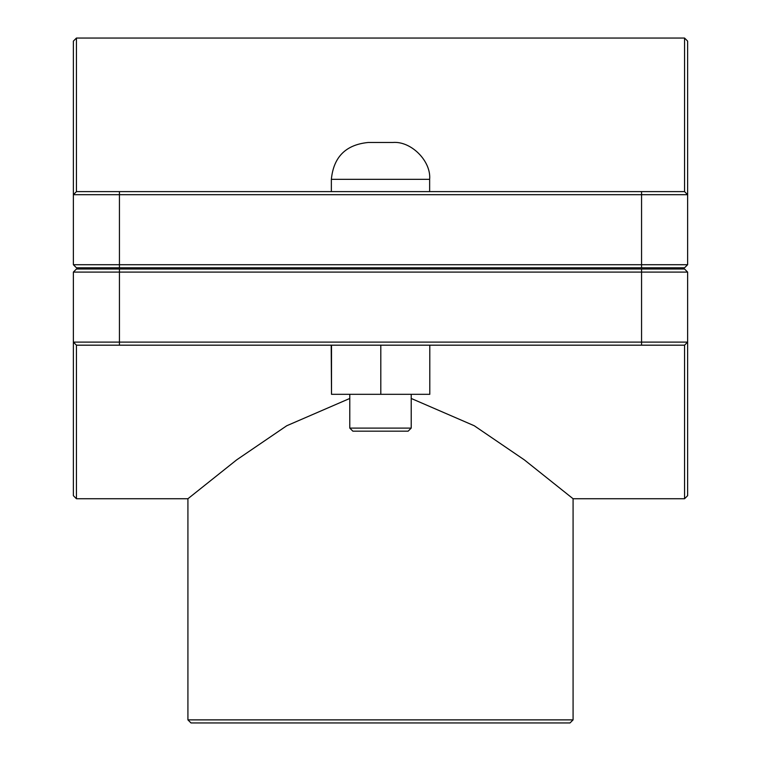<?xml version="1.0" encoding="UTF-8"?>
<svg xmlns="http://www.w3.org/2000/svg" width="761" height="761" viewBox="0 0 761 761"><rect width="100%" height="100%" fill="white"/><g stroke="black" fill="none" stroke-linecap="round" stroke-linejoin="round"><path stroke-width="1.14" d="M76.442 498.74L76.442 345.18L73.37 342.108L73.37 495.677L76.442 498.74L187.919 498.74L187.919 719.877L573.081 719.877L573.081 498.74L524.3 459.844L474.255 425.751L411.216 398.46M73.37 272.086L687.63 272.086L684.558 269.014L76.442 269.014L73.37 272.086L73.37 342.108L76.442 345.18L684.558 345.18L684.558 498.74L573.081 498.74M349.784 398.46L286.745 425.751L236.7 459.844L187.919 498.74M411.216 428.101L408.143 431.173L352.857 431.173L349.784 428.101L411.216 428.101L411.216 394.322M429.794 345.18L429.794 394.322L380.804 394.322L380.804 345.18M331.511 345.18L331.511 394.322L380.804 394.322M331.206 345.18L331.511 394.322M380.5 142.478L392.781 142.478C411.016 140.823 431.287 161.094 429.642 179.33L331.358 179.33C333.556 156.956 345.846 144.676 368.219 142.478L380.5 142.478M686.089 266.255L684.558 267.786L76.442 267.786L73.37 264.714L119.439 264.714L119.439 194.683L687.63 194.683L687.63 41.123L684.558 38.05L684.558 191.61L687.63 194.683L684.558 191.61L76.442 191.61L76.442 38.05L684.558 38.05M684.558 267.786L687.63 264.714L119.439 264.714L119.439 267.786M76.442 38.05L73.37 41.123L73.37 264.714M76.442 191.61L73.37 194.683L119.439 194.683L119.439 191.61M687.63 264.714L687.63 194.683M76.442 267.786L74.911 266.255M684.558 498.74L687.63 495.677L687.63 272.086M684.558 345.18L687.63 342.108L73.37 342.108M74.911 270.545L76.442 269.014M187.919 719.877L190.992 722.95L570.008 722.95L573.081 719.877M641.561 267.786L641.561 191.61M641.561 269.014L641.561 345.18M119.439 269.014L119.439 345.18M429.642 269.014L429.642 267.786M331.358 269.014L331.358 267.786M429.642 191.61L429.642 179.33M331.358 191.61L331.358 179.33M349.784 428.101L349.784 394.322"/></g></svg>
